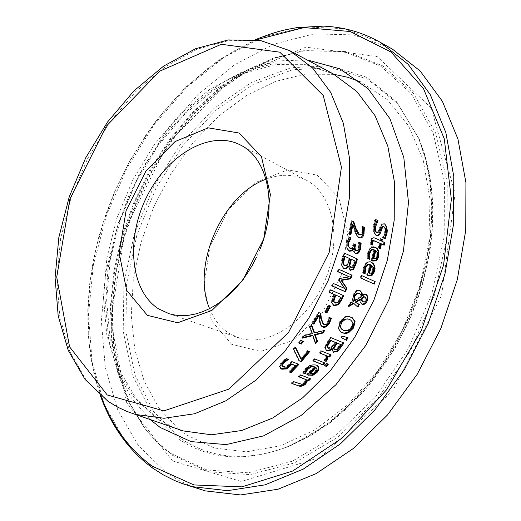 <?xml version="1.0" encoding="UTF-8"?>
<svg xmlns="http://www.w3.org/2000/svg" width="521" height="521" viewBox="0 0 521 521"><rect width="100%" height="100%" fill="white"/><g stroke="black" fill="none" stroke-linecap="round" stroke-linejoin="round"><path stroke-width="0.39" stroke-dasharray="2.6 1.95" d="M289.617 371.955L288.816 371.642L294.873 365.332M282.538 366.439L285.925 366.647L288.894 364.413L291.35 361.248L298.149 364.088M280.826 368.634L279.204 366.191L281.431 361.952L285.886 358.227L287.696 359.093M286.602 367.077L285.925 366.647M292.027 361.672L291.35 361.248M298.924 364.394L298.246 363.971M289.5 372.072L288.816 371.642M288.471 359.399L287.8 358.982M286.563 358.643L285.886 358.227M367.826 258.449L367.149 258.136L367.741 252.522C370.138 246.726 372.437 244.89 374.638 247.019L375.387 247.429M371.844 260.598L371.147 260.279L373.909 249.624M373.082 258.338L375.25 258.351L376.755 255.791L376.761 252.359L375.146 250.197M377.451 252.737L376.761 252.359M375.928 258.729L375.25 258.351M367.826 258.514L367.149 258.136M371.825 260.656L371.147 260.279M363.319 273.043L362.655 272.665L363.515 267.201C366.211 261.581 368.653 259.81 370.828 261.874L371.629 262.317M367.338 275.081L366.647 274.775L369.956 264.407M367.312 275.153L366.647 274.775M363.319 272.965L362.655 272.665M371.597 273.297L370.932 272.919L372.587 270.432L372.756 267.091L371.199 264.974M373.427 267.468L372.756 267.091M368.712 272.893L370.932 272.919M376.025 235.349L373.44 232.047L373.179 225.886C374.091 221.601 374.749 219.38 375.146 219.224L377.282 220.285M383.195 237.83L382.518 237.283L384.999 230.777L384.739 228.309L383.671 226.661M376.071 232.177L377.035 232.314L377.927 231.585L381.242 223.789L384.205 223.77M383.189 237.882L382.479 237.491M383.222 237.674L382.518 237.283M381.965 224.186L381.242 223.789M380.35 227.234L379.627 226.843M378.018 220.637L377.289 220.246M375.882 219.621L375.146 219.224M360.845 278.103L360.18 277.732L361.073 275.244L374.514 281.34M361.73 275.622L361.073 275.244M375.198 281.646L374.534 281.275M360.871 278.038L360.18 277.732M370.828 244.297L370.138 243.978L370.639 240.337L371.519 238.344L372.476 237.55L374.241 237.622L379.913 240.259L380.252 238.462L381.58 239.139M379.054 248.113L378.35 247.788L379.386 242.923M381.248 240.884L383.99 242.226M379.041 248.172L378.35 247.788M370.828 244.362L370.138 243.978M384.7 242.558L383.997 242.174M382.29 239.471L381.587 239.087M380.955 238.846L380.252 238.462M380.617 240.65L379.913 240.259M340.845 332.118L337.829 328.269L339.399 321.835L344.987 316.573L348.36 316.188L351.89 317.497M342.043 329.539L343.052 330.047L347.846 330.268L351.467 326.941L352.352 322.427L350.158 319.764M362.447 301.431L363.86 301.666L365.286 300.474L365.136 296.95M353.967 300.474L360.656 296.449L360.317 294.73L359.086 293.297M349.233 305.508L348.087 306.153L349.624 302.975L352.691 301.229L352.248 298.064L353.127 294.58C355.667 290.431 357.784 289.012 359.49 290.327L360.154 290.711L359.49 290.327M356.423 305.957L353.44 303.098M355.823 302.655L358.656 304.088M361.854 304.134L360.369 302.616L360.206 299.093M361.795 295.505L364.283 294.013L366.263 294.534M361.307 296.827L360.656 296.449M359.34 304.388L358.689 304.01M353.342 301.607L352.691 301.229M350.275 303.346L349.624 302.975M348.731 306.53L348.087 306.153M348.061 337.784L347.312 337.562M341.704 337.725L341.047 337.361L342.043 335.798L347.409 337.4M341.691 337.745L341.047 337.361M342.688 336.188L342.043 335.798M332.958 351.962L331.851 348.516M326.12 350.19L324.557 347.331L326.914 342.102L330.216 337.25L343.215 342.733M327.494 347.748L330.881 347.422L335.029 342.108M333.981 349.383L336.351 349.291L340.291 344.277M337.002 349.689L336.351 349.291M331.532 347.82L330.881 347.422M343.925 343.026L343.28 342.636M330.868 337.634L330.216 337.25M325.208 347.728L324.557 347.331M324.427 360.695L323.769 360.291L324.798 359.132L326.139 355.498M323.769 360.291L324.511 360.591L323.847 360.187M319.881 352.971L319.139 352.671L320.721 350.613L330.483 354.703M319.796 353.075L319.139 352.671M321.372 351.017L320.721 350.613M331.219 355.003L330.561 354.599M313.46 360.949L312.704 360.643L314.371 358.643L324.147 362.701M324.896 363L324.231 362.59M313.368 361.053L312.704 360.643M315.029 359.054L314.371 358.643M324.752 365.781L324.088 365.371L325.97 363.117L327.598 363.905M326.634 363.521L325.97 363.117M328.347 364.212L327.683 363.801M324.844 365.67L324.088 365.371M303.463 372.971L302.714 372.678L305.508 368.484C310.496 364.238 313.929 362.974 315.811 364.687L317.042 365.358M307.481 374.827L306.693 374.521L313.961 366.628M309.721 373.173L312.313 373.303L315.068 371.46L316.364 368.861L315.55 367.325M317.035 369.278L316.364 368.861M312.991 373.726L312.313 373.303M303.391 373.101L302.714 372.678M307.37 374.944L306.693 374.521M349.33 234.183L348.64 233.799L351.245 220.63L353.127 221.575M351.955 221.021L351.245 220.63M353.818 221.9L353.108 221.51M359.829 234.938L359.132 234.554L360.981 234.268L362.023 231.917L361.861 226.121L363.723 227.052M362.89 229.09L362.18 228.699M362.544 226.668L361.834 226.277M349.344 234.131L348.64 233.799M355.289 231.676L354.593 231.291L352.287 224.056M356.931 235.551L356.234 235.166L354.593 231.291M358.663 237.491L356.234 235.166M364.426 227.384L363.717 226.993M362.57 226.511L361.861 226.121M292.001 383.404L291.167 383.085L293.121 381.287L301.379 383.984L303.893 382.583L305.599 379.301M298.995 376.729L298.188 376.416L300.044 374.553L309.839 378.533M298.878 376.846L298.188 376.416M300.728 374.977L300.044 374.553M310.633 378.845L309.949 378.415M291.871 383.528L291.167 383.085M293.818 381.724L293.121 381.287M341.678 265.163L341.014 264.785L341.874 258.54L343.691 252.724L356.794 258.755M343.3 268.198L341.014 264.785M344.361 253.102L343.691 252.724M357.484 259.067L356.813 258.69M349.884 270.06L347.911 265.964M347.429 265.078L346.765 264.701L349.226 258.312M343.912 265.267L346.765 264.701M352.841 267.117L352.176 266.745L354.514 260.702M350.19 267.006L352.176 266.745M356.377 250.842L355.7 250.464L357.413 250.028L358.468 247.709L358.611 241.978L360.46 242.903M349.291 247.963L351.812 247.742L353.394 243.665L354.834 244.395M348.731 250.875L346.211 247.677L346.354 242.024L348.569 236.69L350.418 237.615M355.283 253.414L353.616 251.617L353.225 248.204M349.259 237.075L348.569 236.69M351.121 237.941L350.431 237.556M354.078 244.049L353.394 243.665M355.53 244.714L354.847 244.336M361.144 243.216L360.46 242.832M359.301 242.363L358.611 241.978M359.256 242.532L358.572 242.148M359.49 244.929L358.806 244.544M333.323 305.267L331.265 302.421L332.626 296.273L333.629 294.157M329.363 292.314L328.679 292.014L329.839 289.5L343.02 295.329M329.324 292.392L328.679 292.014M343.704 295.622L343.059 295.244M330.49 289.878L329.839 289.5M334.274 302.538L337.295 302.245L340.389 297.087M332.255 285.951L331.564 285.651L332.672 283.105L344.049 288.087L338.422 279.673L339.054 278.103L348.718 276.482M338.051 271.734L337.367 271.434L338.272 268.986L351.408 274.925M338.025 271.812L337.367 271.434M338.93 269.364L338.272 268.986M352.098 275.231L351.434 274.854M332.216 286.029L331.564 285.651M339.705 278.481L339.054 278.103M339.073 280.051L338.422 279.673M344.7 288.465L344.049 288.087M333.323 283.483L332.672 283.105M325.234 312.32L324.59 311.936L328.302 305.052L329.871 305.82M328.946 305.43L328.302 305.052M330.561 306.12L329.917 305.736M325.286 312.229L324.59 311.936M312.366 323.437L311.656 323.144L318.22 312.209L320.122 313.121M321.809 326.446L319.966 324.544L318.468 315.114M323.046 323.938L325.638 323.964L327.475 322.037L328.881 317.178L330.75 318.07M329.454 317.686L328.81 317.309M329.532 317.556L328.881 317.178M331.415 318.351L330.77 317.973M320.617 324.935L319.966 324.544M319.783 321.639L319.139 321.249M312.307 323.534L311.656 323.144M329.181 319.731L328.536 319.347M320.76 313.388L320.115 313.01M318.865 312.593L318.22 312.209M302.896 337.484L301.763 337.745L303.6 335.185L311.799 333.251L309.311 326.791L310.92 324.303L311.252 325.182M302.414 338.142L301.763 337.745M304.251 335.583L303.6 335.185M315.765 343.58L315.114 343.183L312.287 335.25M312.45 333.642L311.799 333.251M315.459 342.707L315.114 343.183M309.962 327.181L309.311 326.791M311.571 324.694L310.92 324.303M324.772 330.386L324.127 329.995L323.697 330.666M314.007 332.567L324.127 329.995M298.872 342.916L298.136 342.616L300.135 339.966L302.623 341.105M303.359 341.405L302.701 341.008M298.793 343.02L298.136 342.616M300.786 340.363L300.135 339.966M299.321 360.897L298.65 360.48L293.043 349.083L294.899 346.778L295.557 347.188M293.707 349.493L293.043 349.083M299.23 360.714L298.65 360.48M309.695 351.603L308.953 351.304M308.132 350.978L309.038 351.2M300.689 358.806L307.475 350.574M209.579 308.614C213.994 319.601 220.591 327.898 229.37 333.499L239.614 338.155C268.562 347.305 307.8 321.411 324.909 280.565C342.349 239.849 333.44 194.151 306.485 180.292C294.183 174.04 280.682 173.682 265.997 179.231M231.591 344.244L211.467 320.675L203.893 285.742L210.015 246.212L228.556 209.429L256.124 182.226L287.664 169.872L317.185 175.141L338.741 197.524L347.663 232.946L341.789 274.261L322.212 312.782L293.108 340.369L260.676 351.467L231.591 344.244M260.253 248.621L256.482 257.25M389.636 47.574L353.31 34.874L313.987 33.891L273.714 44.194L234.404 64.891L197.798 94.724L165.437 132.158L138.638 175.44L118.495 222.682L105.867 271.864L101.354 320.903L105.301 367.644L117.746 409.929L138.384 445.637L166.518 472.794L179.016 480.538L192.373 486.692M289.572 364.837L288.894 364.413M283.841 367.168L283.157 366.745M282.108 362.382L281.431 361.952M279.888 366.615L279.204 366.191M377.438 256.169L376.755 255.791M367.924 255.935L367.246 255.557M368.425 252.9L367.741 252.522M375.328 247.397L374.638 247.019M371.499 262.252L370.828 261.874M364.179 267.579L363.515 267.201M363.534 270.529L362.87 270.152M373.257 270.809L372.587 270.432M385.592 232.373L384.876 231.982M376.208 235.472L375.823 235.264M374.143 232.431L373.44 232.047M373.896 226.277L373.179 225.886M384.446 223.874L383.717 223.476M379.177 230.855L378.461 230.464M371.199 241.295L370.503 240.91M375.289 238.156L374.586 237.765M338.474 328.66L337.829 328.269M340.05 322.219L339.399 321.835M345.052 317.198L344.407 316.82M351.219 317.178L350.574 316.801M348.49 330.646L347.846 330.268M352.111 327.325L351.467 326.941M352.997 322.812L352.352 322.427M343.697 330.431L343.052 330.047M366.198 300.343L365.547 299.972M363.391 301.952L362.74 301.581M360.968 295.107L360.317 294.73M366.4 294.586L365.742 294.215M361.014 302.994L360.369 302.616M353.779 294.958L353.127 294.58M335.036 349.975L334.384 349.584M339.471 346.804L338.826 346.406M328.523 348.334L327.872 347.937M333.935 345.039L333.284 344.642M327.566 342.492L326.914 342.102M325.462 359.536L324.798 359.132M315.746 371.877L315.068 371.46M304.466 371.167L303.789 370.744M306.185 368.901L305.508 368.484M316.481 365.097L315.811 364.687M361.678 234.658L360.981 234.268M362.727 232.307L362.023 231.917M304.59 383.02L303.893 382.583M302.069 384.42L301.379 383.984M299.49 383.912L298.787 383.476M342.544 258.917L341.874 258.54M348.933 261.724L348.262 261.347M344.83 265.775L344.166 265.397M354.371 263.639L353.707 263.261M351.121 267.52L350.464 267.143M347.038 242.402L346.354 242.024M350.249 248.491L349.571 248.107M352.489 248.126L351.812 247.742M353.779 245.222L353.095 244.844M358.09 250.412L357.413 250.028M359.151 248.087L358.468 247.709M346.888 248.055L346.211 247.677M355.433 253.519L355.107 253.336M331.91 302.805L331.265 302.421M333.271 296.651L332.626 296.273M337.947 302.623L337.295 302.245M340.057 299.529L339.412 299.145M335.27 303.098L334.619 302.714M328.119 322.421L327.475 322.037M326.283 324.355L325.638 323.964M324.088 324.524L323.443 324.14M174.105 427.8L156.137 418.155L133.617 396.95L116.971 368.731L106.818 335.036L103.445 297.537L106.877 257.993L116.867 218.162L132.92 179.791L154.34 144.551L180.233 114.008L209.494 89.592L240.871 72.536L272.939 63.829L304.179 64.148L333.004 73.767M289.767 50.661L260.923 40.736L229.527 40.345L197.192 49.195L165.463 66.597L135.786 91.527L109.449 122.715L87.554 158.703L71.038 197.876L60.612 238.527L56.789 278.878L59.837 317.12L69.755 351.454L86.258 380.161L108.759 401.678L121.667 409.161L135.649 414.482M179.172 429.688L185.828 434.644L214.151 447.969L246.251 451.863L280.526 445.787L315.159 429.76L348.197 404.433L377.686 371.05L401.847 331.46L419.223 287.95L428.79 243.092L430.059 199.51L423.104 159.7L408.49 125.808L387.24 99.531L360.688 82.025M334.13 74.366L305.052 74.164L275.296 81.471L246.016 95.818L218.292 116.483L193.109 142.598L171.344 173.135L153.741 206.961L140.898 242.871L133.298 279.582L131.253 315.798L134.913 350.177L144.258 381.411L159.061 408.23L178.898 429.46M307.077 59.908L278.142 60.898L248.686 69.169L219.784 84.213L192.464 105.34L167.651 131.689L146.16 162.285L128.694 196.039L115.831 231.799L108.016 268.354L105.561 304.459L108.629 338.852L117.205 370.275L131.123 397.523L149.996 419.451M101.035 396.006L93.396 369.702L89.032 341.515L87.964 311.962L90.153 281.561L95.538 250.829L103.992 220.292L115.369 190.439L129.475 161.777L146.075 134.77L164.916 109.879L185.697 87.548L208.094 68.186L231.734 52.172L256.228 39.843M380.447 42.416L344.205 28.701L304.752 26.91L264.173 36.652L224.427 57.03L187.313 86.766L154.405 124.311L127.065 167.873L106.414 215.531L93.337 265.228L88.472 314.827L92.171 362.134L104.487 404.934L125.125 441.072L153.389 468.516L166.57 476.643L180.709 483M172.503 455.289L208.693 471.785L250.152 474.618L294.228 463L337.849 437.204L377.751 398.695L410.835 350.099L434.488 295.023L446.901 237.667L447.252 182.402L435.784 133.278L413.681 93.65L382.876 65.92L345.781 51.449L305.046 50.602L276.247 57.714L247.814 70.7L220.513 89.058L195.069 112.178L172.125 139.381L152.249 169.885L135.929 202.897L123.588 237.537L115.551 272.919L112.061 308.126L113.272 342.219L119.218 374.254L129.846 403.313L144.962 428.496L148.433 432.918L159.804 445.032L172.503 455.289M172.529 460.916L126.675 402.72L110.595 320.005L125.561 228.231L168.322 142.962L231.884 78.586L305.899 47.144L377.204 56.561L431.245 108.016L455.067 193.506L441.561 295.498L392.854 390.73L320.448 457.288L241.353 481.508L172.529 460.916M171.135 453.622L207.143 470.02L248.387 472.814L292.235 461.222L335.628 435.53L375.322 397.191L408.243 348.823L431.785 294.007L444.146 236.925L444.517 181.927L433.127 133.037L411.16 93.591L380.532 65.991L343.639 51.586L303.111 50.745L274.456 57.824L246.159 70.745L218.996 89.026L193.669 112.048L170.823 139.133L151.031 169.514L134.789 202.382L122.5 236.879L114.496 272.105L111.012 307.156L112.21 341.099L118.124 372.99L128.694 401.912L143.737 426.966L147.196 431.368L158.501 443.417L171.135 453.622M180.937 438.617L153.649 411.636L135.004 375.042L125.887 331.493L126.59 283.86L136.867 235.082L156.007 188.068L182.871 145.6L215.922 110.257L253.265 84.343L292.672 69.736L331.643 67.789L367.507 79.14L397.608 103.536L419.496 139.713L426.66 161.341L431.134 184.935L432.788 210.061L431.557 236.254L427.435 262.994L420.486 289.767L410.835 316.026L398.676 341.255L384.244 364.947L367.852 386.641L349.819 405.918L330.529 422.427L310.366 435.875L289.722 446.061C248.322 461.932 212.067 459.45 180.937 438.617M178.527 439.008C209.826 459.984 246.303 462.485 287.963 446.517L308.738 436.266L329.031 422.726L348.451 406.1L366.602 386.693L383.111 364.85L397.64 340.988L409.884 315.589L419.6 289.142L426.601 262.187L430.75 235.258L431.994 208.888L430.333 183.594L425.833 159.843L418.623 138.078L396.605 101.68L366.315 77.141L330.223 65.744L291.024 67.73L251.382 82.455L213.825 108.557L180.579 144.128L153.552 186.87L134.288 234.176L123.933 283.261L123.21 331.193L132.36 375.016L151.097 411.844L178.527 439.008M280.441 368.419L281.125 368.848M375.068 247.234L375.758 247.618M371.317 262.128L371.994 262.506M375.654 235.179L376.364 235.564M383.86 223.548L384.596 223.945M340.48 331.91L341.125 332.294M351.603 317.322L352.248 317.699M365.97 294.326L366.621 294.704M361.515 303.964L362.167 304.342M359.855 290.51L360.506 290.887M356.084 305.768L356.729 306.146M332.606 351.786L333.258 352.183M325.755 349.995L326.413 350.392M316.755 365.156L317.419 365.566M358.292 237.309L358.989 237.693M342.942 268.015L343.606 268.393M349.526 269.891L350.184 270.269M348.373 250.699L349.044 251.076M354.918 253.245L355.596 253.623M332.971 305.085L333.616 305.469M321.45 326.25L322.095 326.641M306.485 180.292L240.761 145.183M239.614 338.155L169.332 313.805M333.023 73.774L305.521 64.689L275.414 64.591L244.062 73.35L213.03 90.478L183.848 115.05L157.909 145.847L136.378 181.406L120.221 220.103L110.146 260.22L106.636 299.953L109.905 337.439L119.837 370.854L135.994 398.48L157.616 418.91L174.177 427.826M255.231 39.72L219.165 59.739L185.496 87.398L155.388 121.497L129.859 160.709L114.861 191.187L105.9 214.131L98.645 237.543L93.174 261.197L89.54 284.876L87.808 308.334L87.997 331.349L90.14 353.681L94.236 375.094L100.266 395.361M305.046 50.602L276.56 57.681L248.315 70.635L221.106 88.987L195.681 112.152L172.712 139.413L152.796 170.022L136.437 203.131L124.05 237.882L115.975 273.356L112.451 308.621L113.624 342.714L119.511 374.684L130.035 403.573L144.962 428.496L128.42 401.548L117.687 372.391L111.683 340.402L110.419 306.459L113.845 271.487L121.79 236.371L134.021 202.018L150.204 169.292L169.95 139.042L192.777 112.054L218.143 89.084L245.443 70.817L274.013 57.857L305.046 50.602M419.496 139.713L424.999 155.232L429.102 171.8L431.753 189.26L432.918 207.456L432.58 226.205L430.73 245.332L427.383 264.642L422.564 283.938L416.325 303.027L408.718 321.704L394.638 349.05L364.498 390.906L328.699 423.938L289.722 446.061L287.963 446.517L308.452 436.344L328.575 422.844L347.904 406.23L366.035 386.777L382.564 364.863L397.132 340.89L409.434 315.368L419.203 288.797L426.25 261.744L430.437 234.75L431.72 208.38L430.112 183.158L425.696 159.576L418.623 138.078L419.496 139.713"/><path stroke-width="0.78" d="M295.55 365.749L291.981 364.348L286.596 368.933L281.835 369.207L281.125 368.848L279.888 366.615L282.108 362.382L286.563 358.643L288.471 359.399L283.639 363.033L282.389 365.54L283.841 367.168L286.602 367.077L289.572 364.837L292.027 361.672L298.924 364.394L291.076 372.684L289.5 372.072L295.55 365.749L294.873 365.332L291.304 363.925L285.912 368.503L280.826 368.634M298.149 364.088L290.386 372.255L289.617 371.955M287.696 359.093L282.962 362.609L281.705 365.117L283.222 366.869M291.076 372.684L290.386 372.255M291.981 364.348L291.304 363.925M282.389 365.54L281.705 365.117M286.107 360.936L285.436 360.512M288.334 359.549L287.664 359.132M374.592 250.002L372.665 249.709L370.692 251.363L369.858 253.525L369.604 259.328L367.826 258.514L368.425 252.9C369.057 248.524 371.356 246.687 375.328 247.397L375.758 247.618C378.35 248.608 379.34 251.708 378.728 256.931L376.481 260.871L372.71 261.06L371.825 260.656L374.592 250.002L372.085 249.305L370.529 250.249L369.454 252.21L368.77 256.495L368.927 258.95L367.826 258.449M375.387 247.429L377.191 249.233L378.083 251.265L378.415 253.87L378.044 256.553L375.804 260.493L371.844 260.598M375.83 250.575L375.146 250.197L373.082 258.338L375.928 258.729L377.438 256.169L377.451 252.737L375.83 250.575L373.759 258.716M369.448 256.873L368.77 256.495M369.649 259.178L368.972 258.8M369.604 259.328L368.927 258.95M376.481 260.871L375.804 260.493M372.066 275.388L368.197 275.55L367.312 275.153L370.626 264.785L368.686 264.486L366.582 266.075L365.618 268.191L365.097 273.844L363.319 273.043L364.179 267.579C365.807 262.76 368.249 260.982 371.499 262.252L373.414 263.633L374.723 266.016L375.068 268.302L374.54 271.558L372.066 275.388L371.401 275.01L367.338 275.081M371.629 262.317L373.804 264.955L374.397 268.028L373.876 271.18L371.401 275.01M370.626 264.785L368.21 264.082L366.237 265.261L364.947 267.814L364.44 273.466L363.319 272.965M365.097 273.844L364.44 273.466M365.149 273.701L364.485 273.323M365.045 271.454L364.381 271.076M371.597 273.297L373.257 270.809L373.427 267.468L371.199 264.974L368.712 272.893L371.597 273.297M371.87 265.352L369.376 273.271M383.671 226.661L382.59 226.44L381.567 227.423L378.741 234.509L377.406 235.459L376.025 235.349M384.205 223.77C385.827 224.44 386.549 227.345 386.367 232.483L384.505 238.442L383.195 237.83M377.282 220.285L374.69 226.375L374.54 227.736L374.97 230.979L376.572 232.457M385.214 238.833L383.189 237.882L385.67 231.76L385.442 228.628L384.238 226.967L383.28 226.843L382.466 227.527L380.232 233.551L378.669 235.609L377.614 235.915L376.364 235.564L374.143 232.431L373.896 226.277L375.882 219.621L378.018 220.637L375.302 227.586L375.472 230.79L376.67 232.516L377.673 232.718L378.682 231.904L381.965 224.186L384.596 223.945L386.51 226.401L387.266 230.334L387.083 232.874L385.214 238.833L384.505 238.442M377.992 220.852L377.263 220.455M360.845 278.103L361.73 275.622L375.198 281.646L374.312 284.114L360.845 278.103M374.312 284.114L360.871 278.038M374.514 281.34L373.655 283.743M380.083 243.307L373.55 240.669L372.476 242.623L372.294 245.039L370.828 244.362L371.668 239.732L372.424 238.488L373.524 237.83L375.289 238.156L380.617 240.65L380.955 238.846L382.29 239.471L381.952 241.269L384.7 242.558L384.172 245.215L381.424 243.932L380.382 248.791L379.041 248.172L380.083 243.307L372.854 240.285L371.779 242.239L371.597 244.655L370.828 244.297M383.99 242.226L383.476 244.831L380.721 243.548L379.692 248.413L379.054 248.113M381.58 239.139L381.248 240.884L381.952 241.269M380.382 248.791L379.692 248.413M373.55 240.669L372.854 240.285M372.326 244.883L371.636 244.505M372.294 245.039L371.597 244.655M381.424 243.932L380.721 243.548M384.172 245.215L383.476 244.831M348.516 332.86L345.39 333.505L342.225 332.847L341.125 332.294L338.474 328.66L340.05 322.219L345.052 317.198L348.757 316.547L352.248 317.699L355.062 321.47L353.609 327.937L348.516 332.86L347.872 332.476L343.919 333.075L340.845 332.118M355.062 321.47L354.417 321.086L352.964 327.553L347.872 332.476M351.89 317.497L354.417 321.086M348.49 330.646L352.111 327.325L352.997 322.812L350.802 320.141L349.878 319.679C347.52 318.031 344.746 319.093 341.548 322.864L340.5 326.27L341.529 328.998L343.697 330.431L348.49 330.646M350.672 320.07L349.233 319.295C344.791 318.416 342.01 319.477 340.897 322.486C339.021 324.596 339.405 326.947 342.043 329.539L342.688 329.923M361.561 300.519L363.521 302.011L365.058 301.77L366.198 300.343L365.625 297.217L364.049 297.094L362.004 298.553L361.353 298.175L361.561 300.519L363.098 301.809M365.136 296.95L363.397 296.723L361.353 298.175M359.737 293.675L357.321 292.958L355.042 294.502L354.247 295.895L353.967 300.474L354.619 300.845L361.307 296.827L360.968 295.107L359.737 293.675L358.494 293.303L356.768 293.837L354.899 296.267L354.619 300.845M354.091 303.476L348.731 306.53L350.275 303.346L353.342 301.607L352.893 298.429L353.779 294.958C356.286 290.822 358.409 289.402 360.141 290.705L362.056 292.88L362.447 295.882L364.225 294.625L365.762 294.391L366.621 294.704L367.904 296.801L367.24 300.91L366.185 302.766L363.977 304.531L362.167 304.342L361.014 302.994L360.858 299.471L355.7 302.519L359.34 304.388L358.194 306.823L356.729 306.146L353.44 303.098L349.233 305.508M358.656 304.088L357.543 306.452L356.423 305.957M360.858 299.471L360.206 299.093L355.055 302.141L356.475 303.033M366.263 294.534L367.253 296.423L366.589 300.539L364.225 303.684L361.854 304.134M360.154 290.711L361.405 292.509L361.795 295.505L362.447 295.882M364.049 297.094L363.397 296.723M362.004 298.553L362.212 300.897M367.904 296.801L367.253 296.423M355.7 302.519L355.055 302.141M358.194 306.823L357.543 306.452M346.426 340.343L341.691 337.745L342.688 336.188L348.061 337.784L346.426 340.343L341.704 337.725M347.312 337.562L345.775 339.952M332.502 348.907L329.813 350.626L327.546 350.841L326.413 350.392L325.208 347.728L327.566 342.492L330.868 337.634L343.925 343.026L340.89 347.487L337.269 351.636L333.258 352.183L332.502 348.907L331.786 348.49L328.894 350.314L326.12 350.19M343.215 342.733L336.612 351.239L332.971 351.968L333.609 352.359M326.817 345.957L327.494 347.748L328.523 348.334L331.532 347.82L335.68 342.499L330.842 340.513L327.475 346.354L326.817 345.957L330.19 340.115L335.68 342.499M340.942 344.668L336.481 342.707L333.368 347.969L333.981 349.383L335.036 349.975L337.002 349.689L340.942 344.668L337.133 343.098L334.02 348.367L334.632 349.773M337.133 343.098L336.481 342.707M330.842 340.513L330.19 340.115M327.475 346.354L328.145 348.145M337.269 351.636L336.612 351.239M332.437 348.888L331.786 348.49M326.797 355.902L319.796 353.075L321.372 351.017L331.219 355.003L329.65 357.054L328.184 356.462L326.856 360.591L326.146 361.385L324.427 360.695L325.462 359.536L326.797 355.902L319.881 352.971M326.146 361.385L324.511 360.591M328.184 356.462L327.527 356.058L326.198 360.187L325.482 360.981M329.65 357.054L327.527 356.058M330.483 354.703L328.992 356.651M324.147 362.701L322.571 364.583L313.46 360.949M323.235 364.987L313.368 361.053L315.029 359.054L324.896 363L323.235 364.987L322.571 364.583M324.752 365.781L326.634 363.521L328.347 364.212L326.465 366.465L324.752 365.781M326.465 366.465L324.844 365.67M327.598 363.905L325.801 366.055M314.632 367.045C313.557 365.801 311.232 366.602 307.664 369.448L305.215 373.817L303.391 373.101L306.185 368.901C308.452 365.664 311.884 364.394 316.481 365.097L318.748 367.005L318.819 369.63L317.002 372.528L312.854 375.374L307.37 374.944L314.632 367.045L313.336 366.426L311.174 366.387L308.829 367.422L306.993 369.031L304.538 373.394L303.463 372.971M317.042 365.358L318.188 366.862L318.338 368.321L317.712 370.223L316.332 372.105L312.177 374.951L307.481 374.827M315.55 367.325L315.231 367.129L309.721 373.173L312.991 373.726L315.746 371.877L317.035 369.278L315.902 367.546L310.405 373.596M315.902 367.546L315.231 367.129M305.938 371.961L305.26 371.538M305.319 373.707L304.642 373.283M305.215 373.817L304.538 373.394M312.854 375.374L312.177 374.951M349.33 234.183L351.955 221.021L353.818 221.9L356.019 228.563L359.633 234.841L361.678 234.658L362.727 232.307L362.57 226.511L364.426 227.384L363.905 234.417L362.994 236.541L361.496 237.941L358.989 237.693L356.931 235.551L352.997 224.44L350.854 234.893L349.33 234.183M353.127 221.575L355.315 228.172C357.165 232.854 358.37 234.945 358.936 234.457L359.132 234.554M350.854 234.893L349.344 234.131M352.997 224.44L352.287 224.056L350.164 234.509M363.723 227.052L363.489 232.828C361.984 237.342 360.376 238.898 358.663 237.491M309.839 378.533L308.1 380.271L306.999 379.842L304.974 383.671L301.633 385.69L298.364 385.8L292.001 383.404M306.289 379.731L298.878 376.846L300.728 374.977L310.633 378.845L308.784 380.701L307.69 380.271L305.664 384.107L303.163 385.814L300.272 386.413L291.871 383.528L293.818 381.724L302.069 384.42L304.59 383.02L306.289 379.731L298.995 376.729M308.784 380.701L308.1 380.271M307.69 380.271L306.999 379.842M353.551 269.409L350.184 270.269L348.51 266.309L346.563 268.439L344.244 268.68L343.606 268.393L341.678 265.163L342.544 258.917L344.361 253.102L357.484 259.067L355.823 264.407L353.551 269.409L352.886 269.031L349.884 270.06M356.794 258.755L355.153 264.03L352.886 269.031M348.51 266.309L347.846 265.931L346.55 267.599L345.273 268.341L343.3 268.198M348.575 266.335L347.846 265.931M347.429 265.078L349.897 258.69L344.361 256.104L342.733 263.092L343.912 265.267L344.83 265.775L347.429 265.078M349.897 258.69L344.361 256.104M345.032 256.482L343.398 263.47L344.576 265.645M343.398 263.47L342.733 263.092M352.841 267.117L355.179 261.08L350.685 258.97L349.148 265.267L350.19 267.006L351.121 267.52L352.841 267.117M355.179 261.08L350.685 258.97M351.349 259.347L349.812 265.645L350.854 267.384M354.834 244.395L354.332 248.204L354.71 249.526L355.7 250.464M350.418 237.615L347.924 242.558L347.833 246.036L350.249 248.491L352.489 248.126L354.078 244.049L355.53 244.714L354.983 247.749L355.524 250.132L356.377 250.842L358.09 250.412L359.151 248.087L359.301 242.363L361.144 243.216L360.604 248.999L358.708 252.991L358.031 252.613L355.283 253.414M358.708 252.991L355.784 253.714L355.205 253.343L354.098 251.402L353.902 248.589L353.101 248.146L351.493 250.523L348.731 250.875M360.46 242.903L359.92 248.621L358.031 252.613M353.902 248.589L352.17 250.907L349.337 251.226L346.888 248.055L347.038 242.402L349.259 237.075L350.386 237.758M351.069 238.143L348.608 242.936L348.516 246.413L347.833 246.036M348.516 246.413L349.969 248.341M352.17 250.907L351.493 250.523M353.779 248.53L353.101 248.146M343.02 295.329L340.851 299.953L337.647 304.453L333.323 305.267M334.274 294.534L329.324 292.392L330.49 289.878L343.704 295.622L341.502 300.33L338.292 304.831L334.026 305.671L331.91 302.805L333.271 296.651L334.274 294.534L329.363 292.314M337.947 302.623L341.034 297.465L335.127 294.808L333.186 300.825L334.274 302.538L335.27 303.098L337.947 302.623M341.034 297.465L335.127 294.808M335.778 295.186L333.831 301.203L334.918 302.922M333.831 301.203L333.186 300.825M351.408 274.925L350.105 278.409L340.89 280.024L346.289 287.892L344.772 291.415L332.255 285.951M349.376 276.853L338.025 271.812L338.93 269.364L352.098 275.231L350.763 278.787L341.542 280.402L346.94 288.269L345.423 291.793L332.216 286.029L333.323 283.483L344.7 288.465L339.073 280.051L339.705 278.481L349.376 276.853L338.051 271.734M350.763 278.787L350.105 278.409M341.542 280.402L340.89 280.024M346.94 288.269L346.289 287.892M345.423 291.793L344.772 291.415M325.234 312.32L328.946 305.43L330.561 306.12L326.849 313.004L325.234 312.32M326.849 313.004L325.286 312.229M329.871 305.82L326.205 312.62M319.119 315.498L313.857 324.179L312.307 323.534L318.865 312.593L320.76 313.388L321.457 319.054L323.691 324.322L326.283 324.355L328.119 322.421L329.532 317.556L331.415 318.351L329.546 323.235C326.687 326.934 324.407 328.171 322.707 326.947L320.617 324.935L319.119 315.498L318.468 315.114L313.206 323.788L312.366 323.437M330.75 318.07L328.901 322.851L327.247 325.026L324.59 326.693L321.809 326.446M320.122 313.121L320.812 318.67L323.046 323.938L323.691 324.322M313.857 324.179L313.206 323.788M314.658 332.958L324.772 330.386L323.072 333.01L315.146 334.944L317.491 341.183L315.765 343.58L312.939 335.641L302.414 338.142L304.251 335.583L312.45 333.642L309.962 327.181L311.571 324.694L314.658 332.958L314.007 332.567L311.252 325.182M312.939 335.641L312.287 335.25L302.896 337.484M317.491 341.183L316.833 340.786L315.459 342.707M315.146 334.944L314.495 334.554L316.833 340.786M323.072 333.01L322.421 332.619L314.495 334.554M323.697 330.666L322.421 332.619M302.623 341.105L300.708 343.658L298.872 342.916M301.359 344.055L298.793 343.02L300.786 340.363L303.359 341.405L301.359 344.055L300.708 343.658M301.359 359.216L308.132 350.978L309.695 351.603L301.32 361.691L299.321 360.897L293.707 349.493L295.557 347.188L301.359 359.216L300.689 358.806L295.27 347.546M301.32 361.691L299.23 360.714M308.953 351.304L300.65 361.274M265.997 179.231C222.233 194.607 191.09 266.075 209.579 308.614M256.482 257.25L252.099 265.638L247.175 273.623L241.757 281.112L235.915 288.028L229.709 294.293L223.209 299.849L216.482 304.629L209.611 308.601L202.662 311.708L195.707 313.935L188.83 315.264L182.096 315.68L175.577 315.192L169.332 313.805L158.703 308.946C130.367 291.122 125.437 238.996 146.876 196.541C167.905 153.858 211.233 129.345 240.761 145.183C268.25 158.71 277.719 205.906 260.253 248.621M147.332 315.322L177.674 322.76L211.806 310.503L242.701 280.552L263.73 238.95L270.392 194.528L261.438 156.678L239.093 133.024L208.231 127.847L175.082 141.543L145.939 171.038L126.095 210.614L119.179 252.978L126.616 290.288L147.332 315.322M192.373 486.692L205.385 490.899L240.585 494.95L278.051 489.212L316.201 473.602L353.277 448.529L387.513 414.944L417.21 374.286L440.864 328.451L457.301 279.64L465.754 230.243L465.917 182.63L457.933 139.016L442.375 101.302L420.173 71.006L392.508 49.182L389.636 47.574M290.77 365.762L290.093 365.338M286.596 368.933L285.912 368.503M281.835 369.207L281.145 368.777M283.639 363.033L282.962 362.609M369.858 253.525L369.174 253.141M372.71 261.06L372.033 260.682M378.728 256.931L378.044 256.553M374.54 271.558L373.876 271.18M368.197 275.55L367.539 275.173M365.618 268.191L364.947 267.814M387.083 232.874L386.367 232.483M384.238 226.967L383.508 226.576M381.854 228.849L381.131 228.452M380.493 232.933L379.783 232.542M375.407 226.765L374.69 226.375M375.504 241.171L374.807 240.787M372.476 242.623L371.779 242.239M342.225 332.847L341.574 332.463M353.609 327.937L352.964 327.553M349.878 319.679L349.233 319.295M365.429 297.12L364.778 296.742M354.899 296.267L354.247 295.895M359.457 293.531L358.806 293.16M367.24 300.91L366.589 300.539M362.44 304.479L361.913 304.179M362.056 292.88L361.405 292.509M357.354 306.465L356.703 306.087M335.387 345.631L334.736 345.241M334.02 348.367L333.368 347.969M329.591 342.33L328.94 341.939M340.89 347.487L340.239 347.097M326.921 350.646L326.263 350.249M326.856 360.591L326.198 360.187M307.664 369.448L306.993 369.031M308.282 375.302L307.598 374.873M317.002 372.528L316.332 372.105M356.019 228.563L355.315 228.172M359.301 237.856L358.708 237.524M364.192 233.219L363.489 232.828M305.664 384.107L304.974 383.671M298.325 386.009L297.621 385.566M343.938 268.562L343.313 268.211M355.823 264.407L355.153 264.03M350.418 270.379L349.988 270.139M344.342 258.663L343.678 258.286M349.812 265.645L349.148 265.267M350.386 262.382L349.721 262.004M348.608 242.936L347.924 242.558M355.296 245.638L354.612 245.261M349.337 251.226L348.783 250.914M355.784 253.714L355.433 253.519M360.604 248.999L359.92 248.621M334.026 305.671L333.381 305.293M338.292 304.831L337.647 304.453M341.502 300.33L340.851 299.953M334.97 296.892L334.326 296.508M329.546 323.235L328.901 322.851M322.707 326.947L322.056 326.556M321.457 319.054L320.812 318.67M333.004 73.767L356.813 91.462L375.048 115.688L387.806 146.114L394.345 181.458L394.215 220.142L387.318 260.324L373.922 300.057L354.671 337.387L330.529 370.477L302.708 397.77L272.607 418.05L241.685 430.515L211.383 434.781L183.021 430.893L174.105 427.8M135.649 414.482L164.089 418.272L194.554 413.752L225.71 400.883L256.104 380.05L284.251 352.079L308.758 318.22L328.36 280.077L342.095 239.517L349.291 198.547L349.669 159.172L343.326 123.243L330.692 92.386L312.515 67.893L289.767 50.661L260.253 40.456L228.283 39.935L195.564 48.733L163.646 66.076L133.91 90.921L107.573 121.979L85.711 157.817L69.241 196.84L58.86 237.368L55.083 277.634L58.189 315.882L68.238 350.359L85.001 379.36L107.958 401.268L117.329 406.999L127.287 411.616L174.177 427.826M360.688 82.025L347.702 77.271L334.13 74.366M107.235 394.977L69.567 346.823L56.724 277.12L69.905 199.048L106.304 126.18L159.778 71.13L221.334 44.278L279.79 52.185L323.215 95.454L341.424 167.072L329.174 252.425L288.556 332.444L228.901 389.135L163.868 410.874L107.235 394.977M149.996 419.451L160.221 427.494L191.025 441.6L226.14 444.595L263.548 435.882L300.943 415.608L335.856 384.791L365.898 345.267L388.966 299.601L403.469 250.881L408.477 202.409L403.801 157.42L389.955 118.762L368.1 88.713L339.835 68.824L307.077 59.908M256.228 39.843L304.023 27.593L350.119 31.494L391.076 52.074L423.475 88.596L444.302 138.899L451.349 199.348L443.566 265.085L421.359 330.464L386.589 389.767L342.388 437.887L292.73 470.997L241.887 486.861L193.936 484.947L152.366 466.236C129.247 449.486 112.139 426.074 101.035 396.006M180.709 483L192.262 486.653L227.495 490.671L265.033 484.849L303.268 469.102L340.454 443.84L374.814 410.02L404.628 369.102L428.412 322.981L444.967 273.89L453.524 224.219L453.765 176.365L445.839 132.542L430.313 94.679L408.125 64.285L380.447 42.416C362.903 32.458 343.964 27.027 323.632 26.128L297.4 27.548C283.763 30.114 278.95 30.413 255.231 39.72M383.593 226.615L384.316 227.013M375.96 232.125L376.67 232.516M365.625 297.217L364.974 296.84M316.084 367.65L315.413 367.24M358.936 234.457L359.633 234.841M355.537 250.38L356.214 250.757M333.023 73.774L289.767 50.661M205.385 490.899L183.262 483.918L174.561 480.512L163.464 474.963L152.979 468.307C129.019 450.899 111.448 426.582 100.266 395.361M392.508 49.182L380.447 42.416"/></g></svg>
